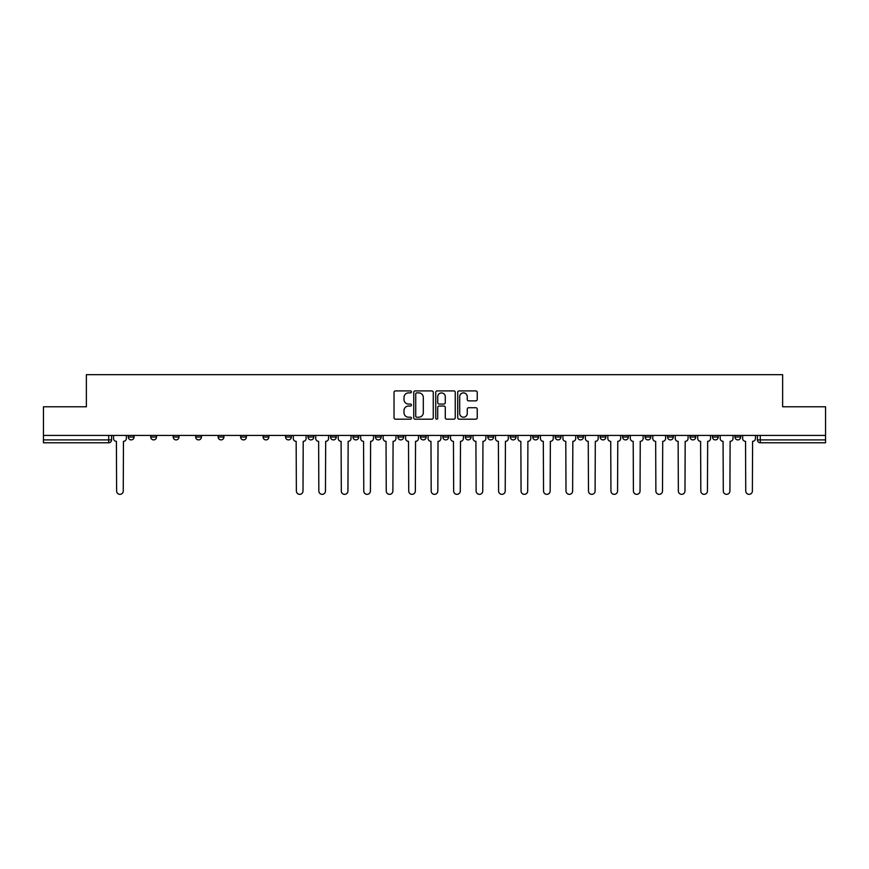 <?xml version="1.0" encoding="UTF-8"?>
<svg xmlns="http://www.w3.org/2000/svg" width="869" height="869" viewBox="0 0 869 869"><rect width="100%" height="100%" fill="white"/><g stroke="black" fill="none" stroke-linecap="round" stroke-linejoin="round"><path stroke-width="1.3" d="M411.461 391.897A0.988 0.988 0 0 0 410.461 390.909L395.449 390.909A1.412 1.412 0 0 0 394.026 392.321L394.026 417.772A1.412 1.412 0 0 0 395.449 419.184L410.461 419.184A0.988 0.988 0 0 0 411.461 418.195A0.988 0.988 0 0 0 410.461 417.207L408.517 417.207A4.519 4.519 0 0 1 403.998 412.677L403.998 410.559A4.519 4.519 0 0 1 408.517 406.04L410.461 406.04A0.988 0.988 0 0 0 411.461 405.041A0.988 0.988 0 0 0 410.461 404.052L408.517 404.052A4.519 4.519 0 0 1 403.998 399.534L403.998 397.415A4.519 4.519 0 0 1 408.517 392.886L410.461 392.886A0.988 0.988 0 0 0 411.461 391.897M734.957 437.02L734.957 435.434L734.957 437.02A2.879 2.879 0 0 0 737.835 439.899A2.879 2.879 0 0 1 734.957 437.02L740.714 437.02A2.879 2.879 0 0 1 737.835 439.899M690.019 435.434L690.019 437.02L695.776 437.02A2.879 2.879 0 0 1 692.897 439.899A2.879 2.879 0 0 1 690.019 437.02L690.019 435.434M667.544 437.02L667.544 435.434L667.544 437.02A2.879 2.879 0 0 0 670.423 439.899A2.879 2.879 0 0 1 667.544 437.02L673.312 437.02A2.879 2.879 0 0 1 670.423 439.899M645.08 437.02L645.08 435.434L645.08 437.02A2.879 2.879 0 0 0 647.959 439.899A2.879 2.879 0 0 1 645.08 437.02L650.838 437.02A2.879 2.879 0 0 1 647.959 439.899A2.879 2.879 0 0 0 650.838 437.02A2.879 2.879 0 0 1 647.959 439.899M577.668 437.02L577.668 435.434L577.668 437.02A2.879 2.879 0 0 0 580.546 439.899A2.879 2.879 0 0 1 577.668 437.02L583.425 437.02A2.879 2.879 0 0 1 580.546 439.899M555.204 435.434L555.204 437.02L560.961 437.02A2.879 2.879 0 0 1 558.083 439.899A2.879 2.879 0 0 1 555.204 437.02L555.204 435.434M532.73 435.434L532.73 437.02L538.487 437.02A2.879 2.879 0 0 1 535.608 439.899A2.879 2.879 0 0 1 532.73 437.02L532.73 435.434M510.266 435.434L510.266 437.02L516.023 437.02A2.879 2.879 0 0 1 513.144 439.899A2.879 2.879 0 0 1 510.266 437.02L510.266 435.434M487.791 437.02L487.791 435.434L487.791 437.02A2.879 2.879 0 0 0 490.67 439.899A2.879 2.879 0 0 1 487.791 437.02L493.549 437.02A2.879 2.879 0 0 1 490.67 439.899M442.853 435.434L442.853 437.02L448.61 437.02A2.879 2.879 0 0 1 445.732 439.899A2.879 2.879 0 0 1 442.853 437.02L442.853 435.434M420.39 437.02L420.39 435.434L420.39 437.02A2.879 2.879 0 0 0 423.268 439.899A2.879 2.879 0 0 1 420.39 437.02L426.147 437.02A2.879 2.879 0 0 1 423.268 439.899A2.879 2.879 0 0 0 426.147 437.02A2.879 2.879 0 0 1 423.268 439.899M285.575 435.434L285.575 437.02L291.332 437.02A2.879 2.879 0 0 1 288.454 439.899A2.879 2.879 0 0 1 285.575 437.02L285.575 435.434M263.101 435.434L263.101 437.02L268.858 437.02A2.879 2.879 0 0 1 265.979 439.899A2.879 2.879 0 0 1 263.101 437.02L263.101 435.434M240.626 435.434L240.626 437.02L246.394 437.02A2.879 2.879 0 0 1 243.516 439.899A2.879 2.879 0 0 1 240.626 437.02L240.626 435.434M195.688 435.434L195.688 437.02L201.456 437.02A2.879 2.879 0 0 1 198.577 439.899A2.879 2.879 0 0 1 195.688 437.02L195.688 435.434M173.224 435.434L173.224 437.02L178.981 437.02A2.879 2.879 0 0 1 176.103 439.899A2.879 2.879 0 0 1 173.224 437.02L173.224 435.434M475.821 400.87A1.412 1.412 0 0 0 477.233 399.458L477.233 392.321A1.412 1.412 0 0 0 475.821 390.909L459.136 390.909A1.412 1.412 0 0 0 457.724 392.321L457.724 417.772A1.412 1.412 0 0 0 459.136 419.184L475.821 419.184A1.412 1.412 0 0 0 477.233 417.772L477.233 409.147A1.412 1.412 0 0 0 475.821 407.735L468.673 407.735A1.412 1.412 0 0 0 467.261 409.147L467.261 413.427A3.78 3.78 0 0 1 463.481 417.207A3.78 3.78 0 0 1 459.701 413.427L459.701 396.666A3.78 3.78 0 0 1 463.481 392.886A3.78 3.78 0 0 1 467.261 396.666L467.261 399.458A1.412 1.412 0 0 0 468.673 400.87L475.821 400.87M43.45 435.434L43.45 406.779L86.368 406.779L86.368 374.658L782.632 374.658L782.632 406.779L825.55 406.779L825.55 435.434L43.45 435.434L43.45 439.899L111.58 439.899L111.58 435.434M433.262 392.321A1.412 1.412 0 0 0 431.85 390.909L415.165 390.909A1.412 1.412 0 0 0 413.753 392.321L413.753 417.772A1.412 1.412 0 0 0 415.165 419.184L431.85 419.184A1.412 1.412 0 0 0 433.262 417.772L433.262 392.321M437.15 390.909L453.835 390.909A1.412 1.412 0 0 1 455.247 392.321L455.247 417.772A1.412 1.412 0 0 1 453.835 419.184L446.699 419.184A1.412 1.412 0 0 1 445.276 417.772L445.276 407.452A1.412 1.412 0 0 0 443.863 406.04L439.127 406.04A1.412 1.412 0 0 0 437.715 407.452L437.715 418.195A0.988 0.988 0 0 1 436.727 419.184A0.988 0.988 0 0 1 435.738 418.195L435.738 392.321A1.412 1.412 0 0 1 437.15 390.909M757.42 435.434L757.42 439.899L825.55 439.899L825.55 442.777L760.299 442.777A2.879 2.879 0 0 1 757.42 439.899M825.55 435.434L825.55 439.899M108.701 435.434L108.701 442.777A2.879 2.879 0 0 0 111.58 439.899A2.879 2.879 0 0 1 108.701 442.777L43.45 442.777L43.45 439.899M740.714 435.434L740.714 437.02M718.25 435.434L718.25 437.02A2.879 2.879 0 0 1 715.361 439.899A2.879 2.879 0 0 1 712.482 437.02L718.25 437.02A2.879 2.879 0 0 1 715.361 439.899A2.879 2.879 0 0 0 718.25 437.02L718.25 435.434M712.482 435.434L712.482 437.02M695.776 435.434L695.776 437.02A2.879 2.879 0 0 1 692.897 439.899A2.879 2.879 0 0 0 695.776 437.02L695.776 435.434M673.312 435.434L673.312 437.02L673.312 435.434M650.838 435.434L650.838 437.02M628.374 435.434L628.374 437.02A2.879 2.879 0 0 1 625.484 439.899A2.879 2.879 0 0 1 622.606 437.02L628.374 437.02A2.879 2.879 0 0 1 625.484 439.899A2.879 2.879 0 0 0 628.374 437.02M622.606 435.434L622.606 437.02M605.899 435.434L605.899 437.02A2.879 2.879 0 0 1 603.021 439.899A2.879 2.879 0 0 1 600.142 437.02A2.879 2.879 0 0 0 603.021 439.899A2.879 2.879 0 0 0 605.899 437.02A2.879 2.879 0 0 1 603.021 439.899M600.142 435.434L600.142 437.02L605.899 437.02M583.425 435.434L583.425 437.02L583.425 435.434M560.961 435.434L560.961 437.02L560.961 435.434M538.487 435.434L538.487 437.02A2.879 2.879 0 0 1 535.608 439.899A2.879 2.879 0 0 0 538.487 437.02L538.487 435.434M516.023 435.434L516.023 437.02A2.879 2.879 0 0 1 513.144 439.899A2.879 2.879 0 0 0 516.023 437.02M493.549 435.434L493.549 437.02L493.549 435.434M471.085 435.434L471.085 437.02A2.879 2.879 0 0 1 468.206 439.899A2.879 2.879 0 0 1 465.328 437.02A2.879 2.879 0 0 0 468.206 439.899M465.328 435.434L465.328 437.02L471.085 437.02M448.61 435.434L448.61 437.02A2.879 2.879 0 0 1 445.732 439.899A2.879 2.879 0 0 0 448.61 437.02L448.61 435.434M426.147 435.434L426.147 437.02M403.672 435.434L403.672 437.02A2.879 2.879 0 0 1 400.794 439.899A2.879 2.879 0 0 1 397.915 437.02L403.672 437.02M397.915 435.434L397.915 437.02M381.209 435.434L381.209 437.02A2.879 2.879 0 0 1 378.33 439.899A2.879 2.879 0 0 1 375.451 437.02L381.209 437.02M375.451 435.434L375.451 437.02M358.734 435.434L358.734 437.02A2.879 2.879 0 0 1 355.856 439.899A2.879 2.879 0 0 1 352.977 437.02L358.734 437.02M352.977 435.434L352.977 437.02M336.27 435.434L336.27 437.02A2.879 2.879 0 0 1 333.392 439.899A2.879 2.879 0 0 1 330.513 437.02L336.27 437.02M330.513 435.434L330.513 437.02M313.796 435.434L313.796 437.02A2.879 2.879 0 0 1 310.917 439.899A2.879 2.879 0 0 1 308.039 437.02L313.796 437.02M308.039 435.434L308.039 437.02M291.332 435.434L291.332 437.02L291.332 435.434M268.858 435.434L268.858 437.02M246.394 435.434L246.394 437.02L246.394 435.434M223.92 435.434L223.92 437.02A2.879 2.879 0 0 1 221.041 439.899A2.879 2.879 0 0 1 218.162 437.02L223.92 437.02M218.162 435.434L218.162 437.02M201.456 435.434L201.456 437.02M178.981 435.434L178.981 437.02L178.981 435.434M156.518 435.434L156.518 437.02A2.879 2.879 0 0 1 153.639 439.899A2.879 2.879 0 0 1 150.75 437.02L156.518 437.02M150.75 435.434L150.75 437.02M128.286 435.434L128.286 437.02L134.043 437.02L134.043 435.434L134.043 437.02A2.879 2.879 0 0 1 131.165 439.899A2.879 2.879 0 0 1 128.286 437.02A2.879 2.879 0 0 0 131.165 439.899M416.718 392.886A0.988 0.988 0 0 0 415.73 393.874L415.73 416.218A0.988 0.988 0 0 0 416.718 417.207L418.771 417.207A4.519 4.519 0 0 0 423.301 412.677L423.301 397.415A4.519 4.519 0 0 0 418.771 392.886L416.718 392.886M445.276 396.742A3.78 3.78 0 0 0 441.495 392.962A3.78 3.78 0 0 0 437.715 396.742L437.715 402.64A1.412 1.412 0 0 0 439.127 404.052L443.863 404.052A1.412 1.412 0 0 0 445.276 402.64L445.276 396.742M113.524 435.434L113.524 438.465A2.879 2.879 0 0 0 116.403 441.343L116.62 491.028A3.313 3.313 0 0 0 119.933 494.342A3.313 3.313 0 0 0 123.246 491.028L123.463 441.343A2.879 2.879 0 0 0 126.342 438.465L126.342 435.434M293.277 435.434L293.277 438.465A2.879 2.879 0 0 0 296.155 441.343L296.372 491.028A3.313 3.313 0 0 0 299.686 494.342A3.313 3.313 0 0 0 302.999 491.028L303.216 441.343A2.879 2.879 0 0 0 306.094 438.465L306.094 435.434M315.74 435.434L315.74 438.465A2.879 2.879 0 0 0 318.63 441.343L318.836 491.028A3.313 3.313 0 0 0 322.149 494.342A3.313 3.313 0 0 0 325.462 491.028L325.679 441.343A2.879 2.879 0 0 0 328.569 438.465L328.569 435.434M338.215 435.434L338.215 438.465A2.879 2.879 0 0 0 341.093 441.343L341.311 491.028A3.313 3.313 0 0 0 344.624 494.342A3.313 3.313 0 0 0 347.937 491.028L348.154 441.343A2.879 2.879 0 0 0 351.033 438.465L351.033 435.434M360.678 435.434L360.678 438.465A2.879 2.879 0 0 0 363.568 441.343L363.785 491.028A3.313 3.313 0 0 0 367.087 494.342A3.313 3.313 0 0 0 370.4 491.028L370.618 441.343A2.879 2.879 0 0 0 373.507 438.465L373.507 435.434M383.153 435.434L383.153 438.465A2.879 2.879 0 0 0 386.032 441.343L386.249 491.028A3.313 3.313 0 0 0 389.562 494.342A3.313 3.313 0 0 0 392.875 491.028L393.092 441.343A2.879 2.879 0 0 0 395.971 438.465L395.971 435.434M405.617 435.434L405.617 438.465A2.879 2.879 0 0 0 408.506 441.343L408.723 491.028A3.313 3.313 0 0 0 412.025 494.342A3.313 3.313 0 0 0 415.339 491.028L415.556 441.343A2.879 2.879 0 0 0 418.445 438.465L418.445 435.434M428.091 435.434L428.091 438.465A2.879 2.879 0 0 0 430.97 441.343L431.187 491.028A3.313 3.313 0 0 0 434.5 494.342A3.313 3.313 0 0 0 437.813 491.028L438.03 441.343A2.879 2.879 0 0 0 440.909 438.465L440.909 435.434M450.555 435.434L450.555 438.465A2.879 2.879 0 0 0 453.444 441.343L453.661 491.028A3.313 3.313 0 0 0 456.975 494.342A3.313 3.313 0 0 0 460.277 491.028L460.494 441.343A2.879 2.879 0 0 0 463.383 438.465L463.383 435.434M473.029 435.434L473.029 438.465A2.879 2.879 0 0 0 475.908 441.343L476.125 491.028A3.313 3.313 0 0 0 479.438 494.342A3.313 3.313 0 0 0 482.751 491.028L482.968 441.343A2.879 2.879 0 0 0 485.847 438.465L485.847 435.434M495.493 435.434L495.493 438.465A2.879 2.879 0 0 0 498.382 441.343L498.6 491.028A3.313 3.313 0 0 0 501.913 494.342A3.313 3.313 0 0 0 505.215 491.028L505.432 441.343A2.879 2.879 0 0 0 508.322 438.465L508.322 435.434M517.967 435.434L517.967 438.465A2.879 2.879 0 0 0 520.846 441.343L521.063 491.028A3.313 3.313 0 0 0 524.376 494.342A3.313 3.313 0 0 0 527.689 491.028L527.907 441.343A2.879 2.879 0 0 0 530.785 438.465L530.785 435.434M540.431 435.434L540.431 438.465A2.879 2.879 0 0 0 543.321 441.343L543.538 491.028A3.313 3.313 0 0 0 546.851 494.342A3.313 3.313 0 0 0 550.164 491.028L550.37 441.343A2.879 2.879 0 0 0 553.26 438.465L553.26 435.434M562.906 435.434L562.906 438.465A2.879 2.879 0 0 0 565.784 441.343L566.001 491.028A3.313 3.313 0 0 0 569.314 494.342A3.313 3.313 0 0 0 572.628 491.028L572.845 441.343A2.879 2.879 0 0 0 575.723 438.465L575.723 435.434M585.38 435.434L585.38 438.465A2.879 2.879 0 0 0 588.259 441.343L588.476 491.028A3.313 3.313 0 0 0 591.789 494.342A3.313 3.313 0 0 0 595.102 491.028L595.308 441.343A2.879 2.879 0 0 0 598.198 438.465L598.198 435.434M607.844 435.434L607.844 438.465A2.879 2.879 0 0 0 610.722 441.343L610.94 491.028A3.313 3.313 0 0 0 614.253 494.342A3.313 3.313 0 0 0 617.566 491.028L617.783 441.343A2.879 2.879 0 0 0 620.662 438.465L620.662 435.434M630.318 435.434L630.318 438.465A2.879 2.879 0 0 0 633.197 441.343L633.414 491.028A3.313 3.313 0 0 0 636.727 494.342A3.313 3.313 0 0 0 640.04 491.028L640.247 441.343A2.879 2.879 0 0 0 643.136 438.465L643.136 435.434M652.782 435.434L652.782 438.465A2.879 2.879 0 0 0 655.66 441.343L655.878 491.028A3.313 3.313 0 0 0 659.191 494.342A3.313 3.313 0 0 0 662.504 491.028L662.721 441.343A2.879 2.879 0 0 0 665.6 438.465L665.6 435.434M675.256 435.434L675.256 438.465A2.879 2.879 0 0 0 678.135 441.343L678.352 491.028A3.313 3.313 0 0 0 681.665 494.342A3.313 3.313 0 0 0 684.978 491.028L685.185 441.343A2.879 2.879 0 0 0 688.074 438.465L688.074 435.434M697.72 435.434L697.72 438.465A2.879 2.879 0 0 0 700.599 441.343L700.816 491.028A3.313 3.313 0 0 0 704.129 494.342A3.313 3.313 0 0 0 707.442 491.028L707.659 441.343A2.879 2.879 0 0 0 710.538 438.465L710.538 435.434M720.195 435.434L720.195 438.465A2.879 2.879 0 0 0 723.073 441.343L723.29 491.028A3.313 3.313 0 0 0 726.603 494.342A3.313 3.313 0 0 0 729.917 491.028L730.123 441.343A2.879 2.879 0 0 0 733.012 438.465L733.012 435.434M742.658 435.434L742.658 438.465A2.879 2.879 0 0 0 745.537 441.343L745.754 491.028A3.313 3.313 0 0 0 749.067 494.342A3.313 3.313 0 0 0 752.38 491.028L752.597 441.343A2.879 2.879 0 0 0 755.476 438.465L755.476 435.434M760.299 435.434L760.299 442.777"/></g></svg>
